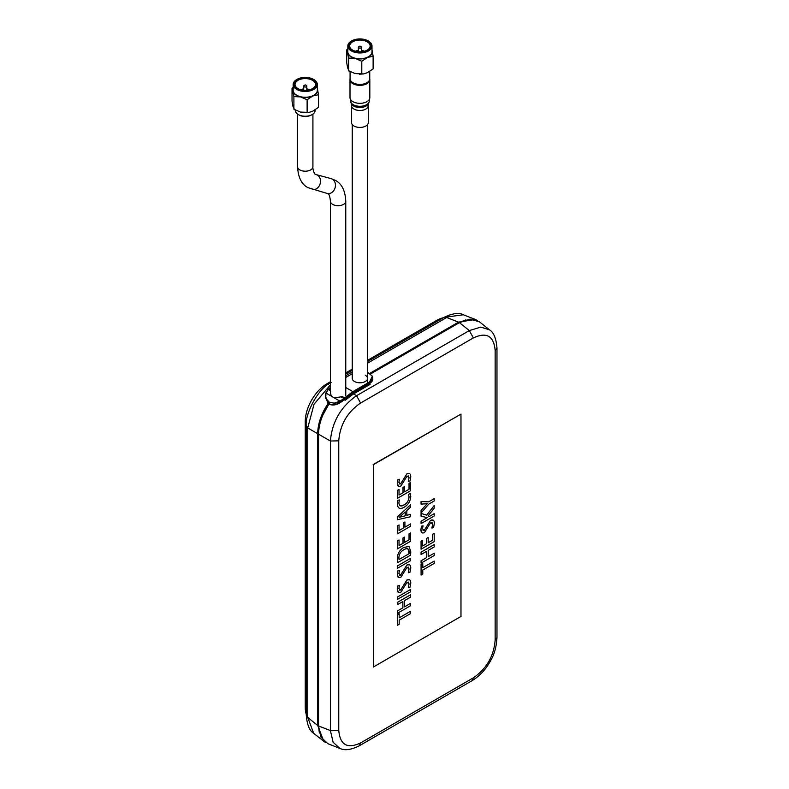 <?xml version="1.0" encoding="UTF-8"?>
<svg xmlns="http://www.w3.org/2000/svg" width="789" height="789" viewBox="0 0 789 789"><rect width="100%" height="100%" fill="white"/><g stroke="black" fill="none" stroke-linecap="round" stroke-linejoin="round"><path stroke-width="1.18" d="M350.079 71.769L350.079 78.732A9.833 5.681 0 0 0 352.959 82.746L353.719 83.19A8.758 5.05 0 0 0 356.559 84.285A8.758 5.05 0 0 0 366.096 83.19L366.865 82.746A9.833 5.681 0 0 0 369.745 78.732L369.745 71.503M352.959 82.746A9.833 5.681 0 0 0 356.155 83.979A9.833 5.681 0 0 0 366.865 82.746M350.079 78.89A9.912 5.72 0 0 0 350 79.62A9.912 5.72 0 0 0 356.125 84.906A9.912 5.72 0 0 0 369.824 79.62A9.912 5.72 0 0 0 369.745 78.89M356.717 127.068A8.363 4.833 -0 0 0 368.276 122.611L368.276 105.657A8.363 4.833 180 0 1 356.717 110.115A8.363 4.833 180 0 1 351.549 105.657L351.549 122.611A8.363 4.833 -0 0 0 356.717 127.068M347.831 50.21A12.387 7.15 0 0 0 347.624 52.735L348.56 58.09L348.56 70.744L355.168 73.584L363.611 73.929L367.457 72.647L373.128 68.87L373.128 56.216L372.191 50.861A12.387 7.15 0 0 0 371.994 50.21M361.786 73.9L361.786 61.256L367.457 57.469L373.128 56.216M348.56 58.09L355.168 58.406A12.387 7.15 0 0 0 367.457 57.469A12.387 7.15 0 0 0 371.363 54.53A12.387 7.15 0 0 0 372.191 50.861L371.994 50.013M347.831 48.78L346.687 49.904L347.624 52.735A12.387 7.15 0 0 0 355.168 58.406L361.786 61.256M348.56 70.744L349.28 71.286L347.624 67.913L346.687 62.548L346.687 49.904M351.48 40.989A12.082 6.973 -0 0 0 351.371 41.048A12.082 6.973 -0 0 0 347.831 45.979L347.831 51.798A12.082 6.973 0 0 0 355.287 58.248A12.082 6.973 0 0 0 371.994 51.798L371.994 45.979A12.082 6.973 -0 0 0 368.453 41.048A12.082 6.973 -0 0 0 368.345 40.989M347.831 45.979A12.082 6.973 -0 0 0 355.287 52.429A12.082 6.973 -0 0 0 371.994 45.979M364.41 39.45A11.766 6.795 -0 0 0 351.588 40.92A11.766 6.795 -0 0 0 355.405 52.005A11.766 6.795 -0 0 0 369.696 49.5A11.766 6.795 -0 0 0 368.236 40.92A11.766 6.795 -0 0 0 364.41 39.45M355.888 51.344A10.533 6.075 180 0 1 352.466 50.032A10.533 6.075 180 0 1 351.154 42.35A10.533 6.075 180 0 1 363.936 40.111A10.533 6.075 180 0 1 367.358 50.032A10.533 6.075 180 0 1 355.888 51.344M352.575 50.092A10.218 5.898 180 0 1 349.685 45.979A10.218 5.898 180 0 1 363.818 40.525A10.218 5.898 180 0 1 370.13 45.979A10.218 5.898 180 0 1 367.25 50.092M359.676 46.817L359.468 46.235L360.346 46.235L359.676 46.817M360.346 46.235L361.007 46.61A1.548 0.897 180 0 1 361.461 47.251A1.548 0.897 180 0 1 359.32 48.07A1.548 0.897 180 0 1 358.364 47.251A1.548 0.897 180 0 1 358.817 46.61L359.468 46.235M361.461 50.407A6.756 3.896 180 0 1 362.486 50.595A6.756 3.896 180 0 1 364.321 51.246M355.494 51.246A6.756 3.896 180 0 1 358.364 50.407M325.768 742.636L323.786 741.344L317.671 725.426L317.671 433.684C317.908 423.338 321.527 413.061 328.549 402.854M331.193 382.497C317.78 387.932 304.495 415.606 306.28 425.646L306.28 715.189L307.73 717.487L307.73 427.944L314.061 404.185L330.433 384.815M306.28 425.646L307.73 427.944L317.671 433.684M306.28 715.179C307.069 724.825 309.544 730.861 313.706 733.297L307.73 717.487L317.671 725.426M369.755 373.384L458.517 322.139L475.373 319.476L477.483 320.541M463.35 314.772C459.168 312.385 452.699 313.263 443.951 317.395L463.35 314.772L475.373 319.476M465.914 319.821L458.557 322.829L370.337 373.759M328.549 403.721C321.902 413.544 318.49 423.407 318.292 433.289L318.292 725.111L319.367 732.981M322.829 415.122L328.885 404.116L322.829 415.122M496.971 637.542C496.429 646.911 494.328 654.554 490.679 660.482C486.211 669.033 479.998 675.759 472.059 680.69L473.341 677.85L360.573 742.952L359.291 745.792C351.085 749.875 344.625 750.753 339.901 748.416L333.126 742.271L330.394 730.565L338.757 730.358L338.757 440.824L330.394 441.031C332.08 421.859 340.809 406.749 356.579 395.683L360.573 403.031L473.341 337.929L469.337 330.581L480.836 327.1L489.545 329.891C493.697 332.327 496.173 338.363 496.971 347.998L495.157 350.523L495.157 640.066L496.971 637.542L496.971 347.969M359.291 745.792L472.049 680.69M370.564 373.927L459.395 322.642L469.337 330.581L356.579 395.683L353.531 393.928M489.545 329.891L479.456 321.833L470.066 319.091L459.395 322.642M318.549 725.929L318.549 434.197L330.394 441.031L330.394 730.565L318.549 725.929L320.807 736.946L327.879 743.711L339.891 748.416M334.428 397.952L341.055 396.828L344.004 398.534L339.951 401.147L325.946 393.06L325.749 398.297L329.398 402.291L329.398 403.396C322.405 413.574 318.786 423.851 318.549 434.197M325.946 393.06L328.51 389.076A45.249 26.126 120 0 1 328.835 388.77L330.433 387.291M325.749 398.297L325.344 396.088C326.163 392.666 324.427 395.289 327.642 390.032L328.194 389.401L330.433 390.703M331.37 396.186L330.433 393.188M328.116 404.353L328.224 403.741L328.895 404.126M329.102 404.244C332.761 405.704 336.647 405.043 340.779 402.272C336.637 404.796 332.84 405.319 329.398 403.82M328.52 401.779L328.52 403.317L329.181 403.702M325.66 393.997L325.344 397.222L328.313 403.189M325.354 395.802L328.017 403.613M345.168 400.408L344.537 399.648L340.779 402.272M328.352 389.233L330.433 390.437M345.769 377.448L352.239 373.71M367.575 372.221L372.408 376.195L369.449 382.054L352.861 391.63L344.665 397.903A1.548 0.562 46.1 0 1 345.049 398.573L353.058 392.449A1.548 0.897 -120 0 0 352.861 391.63L345.769 387.527M365.327 375.239A7.663 4.428 180 0 1 365.327 381.491A7.663 4.428 180 0 1 354.478 381.491A7.663 4.428 180 0 1 352.239 378.168M353.058 392.449L369.637 382.882L372.812 378.256L372.645 377.053M344.537 399.648L344.734 399.471A43.701 25.238 -60 0 1 345.197 399.007L353.058 393.001L369.637 383.424A10.839 6.263 0 0 0 372.812 379.006L372.408 376.195M329.398 402.291L334.161 403.159C338.264 402.992 341.785 401.562 344.734 398.889L345.049 398.573M344.172 398.376L344.339 398.218A45.249 26.126 -60 0 1 344.665 397.903L341.933 396.325L341.292 396.709L344.004 398.534M345.197 399.007L345.819 399.776L353.492 393.908L370.08 384.371L353.492 393.948M334.161 403.159L339.951 401.147M344.339 398.218A1.548 0.552 45.7 0 1 344.734 398.889L344.734 399.471M443.28 317.78A30.978 17.881 120 0 0 436.662 320.423L367.575 360.307M352.239 369.163L345.769 372.901M330.433 381.748L327.159 383.641A30.978 17.881 120 0 0 305.254 421.582L305.254 707.358A30.978 17.881 120 0 0 306.28 714.4M410.615 594.758L397.478 602.352L397.478 604.67L402.863 601.553L402.863 607.836L397.478 610.952L397.478 613.28L410.615 605.686L410.615 603.368L404.589 606.849L404.589 600.567L410.615 597.086L410.615 594.758M423.062 525.799L421.474 526.164L420.922 529.685C420.902 532.585 422.076 533.561 424.452 532.614L430.666 522.614L432.658 524.31L431.889 528.058L433.555 527.604L434.354 523.472C434.374 520.316 433.092 519.29 430.498 520.385L424.226 530.415L422.48 528.847L423.062 525.799L421.454 526.155L420.892 529.675L422.095 532.861M430.498 520.385L424.206 530.405L423.052 530.504M434.187 533.334L432.648 534.252L432.648 540.199L428.18 542.783L428.18 537.477L426.622 538.384L426.622 543.68L422.638 545.988L422.638 540.366L421.079 541.264L421.079 549.203L434.206 541.629L434.187 533.334L432.628 534.242L432.628 540.189L428.18 542.753M397.478 568.238L410.615 560.644L410.615 558.326L397.478 565.91L397.478 568.238L397.449 565.9L410.615 558.326M410.615 532.969L409.057 533.867L409.057 539.814L404.589 542.398L404.589 537.102L403.031 537.999L403.031 543.296L399.037 545.603L399.037 539.982L397.478 540.889L397.478 548.828L410.615 541.244L410.586 532.95L409.027 533.857L409.027 539.804L404.589 542.368M410.615 526.224L410.615 523.906L404.905 527.2L404.905 522.022L403.347 522.92L403.347 528.097L399.037 530.583L399.037 525.01L397.478 525.908L397.478 533.808L410.615 526.224M399.017 525.02L397.459 525.898L397.459 533.798M460.973 616.436L460.973 414.117L373.375 464.701L373.375 667.021L460.973 616.436M410.596 523.916L404.905 527.17M404.885 522.032L403.327 522.91L403.327 528.088L399.037 530.563M397.459 548.809L397.459 540.869L399.017 540.001M404.56 537.112L403.001 537.99L403.001 543.286L399.037 545.574M397.567 562.665L410.615 555.15L410.773 551.738L409.077 546.481L403.741 547.467C399.461 550.101 397.321 553.927 397.301 558.918L397.567 562.665M409.057 546.471L403.721 547.448C399.49 550.111 397.35 553.937 397.321 558.928L397.587 562.675M410.596 611.248L399.185 617.817L399.185 613.743L397.469 614.71L397.488 625.194M410.596 594.778L397.449 602.332L397.478 604.64M410.596 603.378L404.589 606.82M397.449 613.26L397.449 610.942L402.844 607.826L402.844 601.573M410.596 589.462L397.449 597.026L397.478 599.334L410.615 591.77L410.615 589.452L397.478 597.036L397.478 599.364M399.431 585.477L397.863 585.823L397.301 589.344L398.504 592.539M409.521 579.747L406.877 580.043L400.605 590.073L399.451 590.172M408.268 587.716L409.964 587.282L410.763 583.14C410.783 579.994 409.491 578.958 406.897 580.053L400.634 590.093L398.879 588.515L399.461 585.477L397.883 585.832L397.321 589.363C397.301 592.253 398.484 593.229 400.851 592.283L407.075 582.292L409.067 583.978L408.268 587.716M408.396 582.114L409.047 583.968L408.288 587.726M399.431 570.467L397.863 570.812L397.301 574.333L398.504 577.528M409.521 564.737L406.877 565.032L400.605 575.063L399.451 575.161M408.268 572.706L409.964 572.272L410.763 568.129C410.783 564.973 409.491 563.948 406.897 565.042L400.634 575.073L398.879 573.504L399.461 570.457L397.883 570.822L397.321 574.343C397.301 577.242 398.484 578.219 400.851 577.272L407.075 567.271L409.067 568.968L408.268 572.706M408.396 567.104L409.047 568.948L408.288 572.715M410.596 504.684L397.449 516.864L397.478 519.665M410.596 514.379L406.808 515.247L406.808 510.641L410.615 507.071L410.615 504.664L397.478 516.874L397.478 519.685L410.615 516.726L410.615 514.369L406.808 515.266M410.191 493.253L408.574 494.555L409.047 497.021C408.741 500.591 407.065 503.254 404.007 504.99L400.072 505.719M399.333 499.95L397.784 500.334L397.301 503.836M410.586 482.444L409.027 483.322L409.027 489.269L404.589 491.833L404.589 486.566L403.031 487.464L403.031 492.76L399.037 495.068L399.037 489.446L397.459 490.334L397.478 498.263M399.017 489.466L397.478 490.354L397.478 498.293L410.615 490.709L410.615 482.434L409.057 483.332L409.057 489.288L404.589 491.863M404.56 486.576L403.001 487.454L403.001 492.75L399.037 495.038M399.431 479.288L397.863 479.623L397.301 483.154L398.504 486.34M409.521 473.548L406.877 473.844L400.605 483.884L399.451 483.982M408.268 481.517L409.964 481.083L410.763 476.941C410.783 473.794 409.491 472.769 406.897 473.864L400.634 483.894L398.879 482.326L399.461 479.278L397.883 479.643L397.321 483.164C397.301 486.063 398.484 487.04 400.851 486.083L407.075 476.092L409.067 477.779L408.268 481.517M408.396 475.925L409.047 477.769L408.288 481.537M422.756 563.602L421.06 564.559L421.089 575.043M434.187 561.078L422.786 567.666L422.786 563.593L421.089 564.569L421.089 575.063L422.786 574.086L422.786 570.013L434.216 563.415L434.187 561.078L422.786 567.686M434.216 544.607L421.07 552.201L421.07 554.519L426.464 551.403L426.445 557.675L421.07 560.801L421.07 563.129L434.216 555.535L434.187 553.207L428.19 556.669L428.19 550.416L434.216 546.935L434.187 544.597L421.05 552.182L421.07 554.489M426.464 551.403L426.464 557.685L421.05 560.792L421.07 563.099M422.608 540.386L421.05 541.254L421.079 549.183M428.161 537.496L426.602 538.364L426.602 543.67L422.638 545.958M433.122 520.079L430.478 520.365M431.869 528.048L432.638 524.29L431.997 522.446M434.216 513.669L429.384 516.45L428.013 515.986L434.216 508.205L434.187 505.522L426.652 515.138L421.05 513.412L421.05 516.203L427.234 517.633L421.07 521.253L421.07 523.58L434.216 515.986L434.187 513.659L429.364 516.44L428.013 515.976M427.214 517.633L421.05 521.243L421.07 523.551M421.05 504.112L427.224 503.707L421.07 510.424L421.07 513.008L428.713 504.151L434.216 500.976L434.216 498.648L428.644 501.843L421.05 501.538L421.05 504.112M434.187 498.668L428.664 501.853L421.07 501.557L421.07 504.122M427.204 503.707L421.05 510.404L421.07 512.978M373.375 464.701L373.375 667.021M460.973 414.117L373.148 464.573M405.25 511.913L405.25 515.809L399.175 517.367L405.25 511.913L405.23 515.799L399.195 517.387M407.972 548.907L409.126 553.671L399.017 559.509M434.216 505.542L426.671 515.158L421.07 513.422L421.07 516.213M399.185 613.743L397.488 614.72L397.488 625.213L399.185 624.237L399.185 620.164L410.615 613.566L410.615 611.238L399.185 617.836M409.215 552.142L409.146 553.681L399.017 559.529L398.879 557.803C399.076 554.213 400.713 551.531 403.79 549.755C407.144 547.753 408.958 548.542 409.215 552.142M434.216 553.217L428.19 556.699M410.211 493.243L408.603 494.575L409.067 497.031C408.761 500.611 407.085 503.264 404.027 504.999C400.94 506.814 399.224 506.094 398.879 502.869L399.362 499.94L397.804 500.354L397.321 503.855C397.656 508.432 399.924 509.566 404.126 507.268C408.189 504.861 410.398 501.271 410.763 496.488L410.211 493.243M295.411 110.273L295.411 110.549A9.833 5.681 0 0 0 298.291 114.563L298.952 114.947A8.906 5.138 0 0 0 311.547 114.947L312.207 114.563A9.833 5.681 0 0 0 314.338 112.719A9.833 5.681 0 0 0 315.087 110.549L315.087 109.996M298.291 114.563A9.833 5.681 0 0 0 301.487 115.796A9.833 5.681 0 0 0 312.207 114.563M309.278 78.604A10.533 6.075 180 0 1 312.7 88.526A10.533 6.075 180 0 1 301.22 89.847A10.533 6.075 180 0 1 297.808 88.526A10.533 6.075 180 0 1 296.496 80.843A10.533 6.075 180 0 1 309.278 78.604M297.917 88.585A10.218 5.898 180 0 1 295.027 84.472A10.218 5.898 180 0 1 309.16 79.028A10.218 5.898 180 0 1 315.472 84.472A10.218 5.898 180 0 1 312.582 88.585M309.752 77.943A11.766 6.795 -0 0 0 296.93 79.423A11.766 6.795 -0 0 0 300.747 90.508A11.766 6.795 -0 0 0 315.038 88.003A11.766 6.795 -0 0 0 313.568 79.423A11.766 6.795 -0 0 0 309.752 77.943M296.822 79.482A12.082 6.973 0 0 0 296.703 79.541A12.082 6.973 0 0 0 293.173 84.472A12.082 6.973 0 0 0 300.629 90.922A12.082 6.973 0 0 0 317.326 84.472A12.082 6.973 0 0 0 313.795 79.541A12.082 6.973 0 0 0 313.677 79.482M293.173 84.472L293.173 90.291A12.082 6.973 0 0 0 300.629 96.741A12.082 6.973 0 0 0 317.326 90.291L317.326 84.472M293.173 87.283L292.029 88.398L293.902 96.593L300.51 96.899A12.387 7.15 0 0 0 312.799 95.962L318.47 94.719L317.533 89.354A12.387 7.15 0 0 0 317.326 88.703M293.173 88.703A12.387 7.15 0 0 0 292.966 91.228A12.387 7.15 0 0 0 300.51 96.899L307.118 99.749L312.799 95.962A12.387 7.15 0 0 0 316.695 93.033A12.387 7.15 0 0 0 317.533 89.354L317.326 88.506M293.902 96.593L293.902 109.237L300.51 112.077L308.953 112.423L312.799 111.141L318.47 107.363L318.47 94.719M307.118 112.393L307.118 99.749M293.902 109.237L294.622 109.789L292.966 106.407L292.029 101.041L292.029 88.398M306.803 88.901A6.756 3.896 180 0 1 307.828 89.098A6.756 3.896 180 0 1 309.663 89.749M300.836 89.749A6.756 3.896 180 0 1 303.706 88.901M305.363 84.916L306.349 85.488A1.548 0.897 180 0 1 306.803 86.119A1.548 0.897 180 0 1 306.684 86.465A1.548 0.897 180 0 1 304.662 86.948A1.548 0.897 180 0 1 303.706 86.119A1.548 0.897 180 0 1 303.814 85.784A1.548 0.897 180 0 1 304.159 85.488A1.548 0.897 180 0 1 304.505 85.34M327.159 193.433L327.859 193.719C329.062 193.808 329.92 196.313 330.433 201.254A7.663 4.428 0 0 0 332.682 204.39A7.663 4.428 0 0 0 341.035 205.347A7.663 4.428 0 0 0 345.769 201.254C345.257 190.78 341.844 183.837 335.522 180.434L331.133 178.63A7.663 6.184 -74.9 0 1 332.356 179.133A7.663 6.184 -74.9 0 1 334.881 188.413A7.663 6.184 -74.9 0 1 327.159 193.433L307.828 187.604C301.546 184.261 298.124 177.328 297.581 166.785A7.663 4.428 0 0 0 299.83 169.911A7.663 4.428 0 0 0 308.183 170.868A7.663 4.428 0 0 0 312.917 166.785L312.917 114.109M312.217 189.409A7.663 6.184 -74.9 0 0 319.939 184.389A7.663 6.184 -74.9 0 0 317.405 175.109A7.663 6.184 -74.9 0 0 316.192 174.606L315.501 174.32C314.673 174.971 312.444 169.004 312.917 166.785M350.701 101.909A9.379 5.415 0 0 0 356.322 105.884A9.379 5.415 0 0 0 369.124 101.909L368.641 103.349A8.886 5.128 0 0 1 356.51 107.126A8.886 5.128 0 0 1 351.184 103.349L350 97.609A9.912 5.72 -0 0 0 356.125 102.895A9.912 5.72 -0 0 0 369.824 97.609L369.824 79.62M367.575 363.167L446.673 317.494L458.517 322.139M345.769 375.751L352.239 372.013M360.573 742.952C347.308 749.136 340.039 744.934 338.757 730.358M473.341 337.929C486.596 331.755 493.875 335.946 495.157 350.523M495.157 640.066C493.875 656.113 486.606 668.707 473.341 677.85M338.757 440.824C340.039 424.768 347.308 412.174 360.573 403.031M330.433 389.687L328.835 388.77M370.08 384.332L369.637 382.882A1.548 0.897 -120 0 0 369.449 382.054M353.058 393.001L353.492 393.908M437.688 321.015L436.662 320.423M328.332 384.322L327.159 383.641M306.438 422.263L305.254 421.582M306.28 707.95L305.254 707.358M297.581 166.785L297.581 114.109M330.433 201.254L330.433 393.721M345.769 201.254L345.769 395.654M331.133 178.63L316.192 174.606M367.575 124.544L367.575 382.527M352.239 124.544L352.239 378.562M369.124 101.909L369.824 97.609M368.641 103.349L368.276 105.657M351.184 103.349L351.549 105.657M350 79.62L350 97.609M363.611 73.929L359.478 74.225M361.461 51.739L361.461 47.251M358.364 51.739L358.364 47.251M313.706 733.297L323.786 741.344M443.96 317.395L367.575 361.49M352.239 370.337L345.769 374.075M308.953 112.423L304.82 112.728M306.803 90.242L306.803 86.119M303.706 90.242L303.706 86.119M305.136 84.916L304.159 85.488"/></g></svg>
